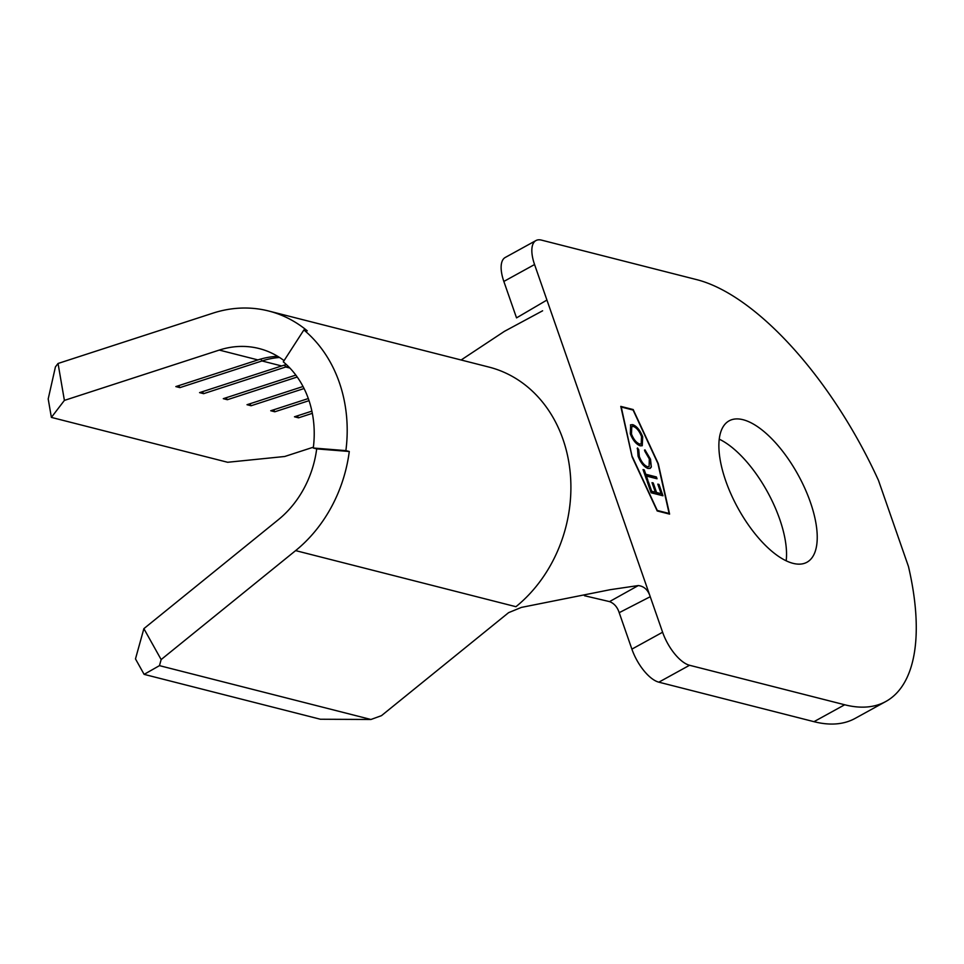 <?xml version="1.0" encoding="UTF-8"?>
<svg xmlns="http://www.w3.org/2000/svg" width="964" height="964" viewBox="0 0 964 964"><rect width="100%" height="100%" fill="white"/><g stroke="black" fill="none" stroke-linecap="round" stroke-linejoin="round"><path stroke-width="1.45" d="M793.071 563.35A80.711 34.355 -118.8 0 1 731.158 494.472A80.711 34.355 -118.8 0 1 729.146 420.822A80.711 34.355 -118.8 0 1 743.051 419.714A80.711 34.355 -118.8 0 1 804.952 488.591A80.711 34.355 -118.8 0 1 806.976 562.229A80.711 34.355 -118.8 0 1 793.071 563.35M638.06 456.093L637.481 447.947L638.746 449.706L639.313 456.514C641.409 461.961 644.121 465.359 647.447 466.697L649.109 466.6L649.302 458.948L644.832 451.26L644.988 449.863L650.519 459.238L651.339 467.01L650.23 468.347L647.989 468.48C643.928 466.865 640.614 462.732 638.06 456.093M662.967 495.785L651.11 492.773L647.157 481.422L648.374 481.735L651.7 491.279L655.339 492.206L652.026 482.663L653.243 482.976L656.556 492.508L661.123 493.676L657.797 484.133L659.014 484.446L662.967 495.785M632.48 457.008L657.267 510.45L669.124 513.463L657.894 463.479L633.107 410.049L621.25 407.025L632.227 457.141M646.398 476.059L647.929 480.446L646.711 480.132L643.024 469.564L644.241 469.878L645.772 474.252L656.412 476.963L657.038 478.771L646.398 476.059L647.254 480.277M640.216 445.826C636.216 444.308 632.902 440.295 630.287 433.788L630.685 424.799L632.794 424.666C636.806 426.209 640.108 430.257 642.699 436.8L642.253 445.693L640.216 445.826M316.686 448.887L349.281 451.489A135.587 113.969 104.3 0 1 295.623 550.613L161.145 659.569L159.47 665.642L144.118 674.366L135.478 658.906L143.877 628.649L278.355 519.692A96.846 81.41 -75.7 0 0 316.686 448.887L313.288 448.019L345.883 450.622A135.587 113.969 -75.7 0 0 303.877 329.965L307.263 330.833A135.587 113.969 104.3 0 0 268.643 310.998A135.587 113.969 104.3 0 0 212.936 313.155L58.045 363.476L64.395 400.397L51.381 417.4L48.2 398.939L55.43 366.886L58.045 363.476M143.877 628.649L161.145 659.569M284.055 360.632A96.846 81.41 -75.7 0 0 259.075 348.534A96.846 81.41 -75.7 0 0 219.286 350.077L64.395 400.397M638.301 585.558C644.133 586.269 648.109 589.98 650.23 596.716L619.201 612.682C617.394 607.091 614.176 603.392 609.537 601.608L638.301 585.558L610.284 589.679L521.391 607.404L508.594 612.658L381.467 715.662L370.947 719.481L159.47 665.642M289.899 368.055L285.73 366.995A96.846 81.41 104.3 0 1 288.14 366.248M286.392 364.585A96.846 81.41 104.3 0 0 281.657 365.959L262.003 360.958A96.846 81.41 104.3 0 1 279.548 357.475M303.877 329.965L283.283 361.849A96.846 81.41 104.3 0 1 313.288 448.019M260.786 359.054L262.003 360.958L179.907 387.624L175.834 386.588L257.93 359.921A96.846 81.41 104.3 0 1 277.668 356.319M370.947 719.481L320.373 719.24L144.118 674.366M313.396 447.176L284.717 456.49L227.637 462.274L51.381 417.4M312.336 413.339L298.539 417.822L294.466 416.785L311.89 411.134M309.046 400.663L274.812 411.785L270.739 410.748L308.311 398.542M304.07 388.528L251.086 405.748L247.013 404.711L303.033 386.504M297.225 377.008L227.359 399.711L223.287 398.674L295.84 375.104M284.513 365.091L285.73 366.995L203.633 393.661L199.56 392.625L281.657 365.959M345.883 450.622L349.281 451.489M178.665 385.672L179.907 387.624M202.392 391.709L203.633 393.661M226.118 397.746L227.359 399.711M249.845 403.796L251.086 405.748M273.571 409.833L274.812 411.785M297.298 415.87L298.539 417.822M609.537 601.608L584.437 595.716M461.129 359.994L504.401 331.363L542.612 310.794M689.549 665.268L844.693 704.768A238.903 101.702 61.2 0 0 885.856 701.479A238.903 101.702 61.2 0 0 908.474 566.543L878.469 480.373A238.903 101.702 61.2 0 0 696.635 279.62L541.503 240.12A32.282 13.749 61.2 0 0 535.936 240.566A32.282 13.749 61.2 0 0 534.562 264.534L662.605 632.227A32.282 13.749 61.2 0 0 689.549 665.268L658.846 682.175A32.282 13.749 -118.8 0 1 631.89 649.134L619.201 612.682M669.594 514.113L658.243 463.576L633.179 409.543L620.78 406.386L632.131 456.924L657.195 510.956L669.594 514.113M844.693 704.768L813.978 721.674L658.846 682.175M719.228 439.162A80.711 34.355 -118.8 0 1 786.178 560.795M546.925 300.057L516.535 317.879L503.847 281.44A32.282 13.749 -118.8 0 1 505.232 257.472L535.936 240.566M813.978 721.674A238.903 101.702 61.2 0 0 855.152 718.385L885.856 701.479M632.733 409.953L620.876 406.82M657.135 510.824L669.124 513.463M647.314 481.88L648.374 481.735M647.856 482.012L651.7 491.279M651.182 491.556L655.339 492.206M652.182 483.121L653.243 482.976M652.724 483.253L656.556 492.508M656.05 492.797L661.123 493.676M657.954 484.591L659.014 484.446M658.508 484.723L662.304 495.617M643.181 470.022L644.241 469.878M643.735 470.155L645.772 474.252M645.253 474.541L656.412 476.963M655.906 477.252L656.376 478.602M637.204 448.561L638.746 449.706M638.228 449.995L639.313 456.514M638.807 456.791C640.903 462.238 643.615 465.636 646.928 466.974L647.447 466.697M646.928 466.974L648.844 466.709M644.47 450.14L650.519 459.238M650.013 459.527L651.339 467.01M650.821 467.287L649.965 468.468M630.432 424.955L632.794 424.666M632.288 424.955C636.288 426.498 639.59 430.534 642.193 437.078L642.699 436.8M642.193 437.078L641.988 445.814M631.528 426.739L630.962 434.282C633.083 439.656 635.782 442.994 639.072 444.296L640.94 444.03M633.42 426.474L631.781 426.582L631.468 434.005C633.601 439.379 636.3 442.717 639.578 444.018L641.205 443.922L641.518 436.559C639.421 431.149 636.722 427.787 633.42 426.474M257.93 359.921L219.286 350.077M268.643 310.998L488.953 367.079A135.587 113.969 104.3 0 1 569.953 470.227A135.587 113.969 104.3 0 1 515.945 606.705L295.623 550.613M631.89 649.134L662.605 632.227M534.562 264.534L503.847 281.44"/></g></svg>
